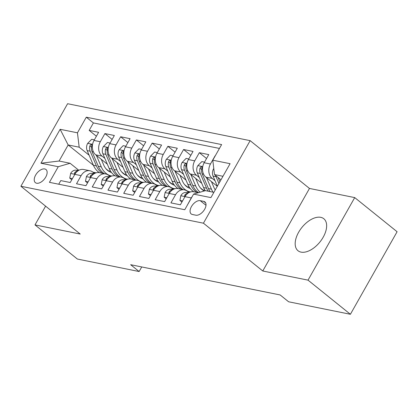 <?xml version="1.0" encoding="UTF-8"?>
<svg xmlns="http://www.w3.org/2000/svg" width="418" height="418" viewBox="0 0 418 418"><rect width="100%" height="100%" fill="white"/><g stroke="black" fill="none" stroke-linecap="round" stroke-linejoin="round"><path stroke-width="0.63" d="M301.065 252.132A20.555 11.584 -51.1 0 0 321.667 239.655A20.555 11.584 -51.1 0 0 323.804 218.729A20.555 11.584 -51.1 0 0 320.758 217.334A20.555 11.584 -51.1 0 0 300.155 229.811A20.555 11.584 -51.1 0 0 298.018 250.737A20.555 11.584 -51.1 0 0 301.065 252.132M36.643 183.23A8.433 4.75 -51.1 0 0 45.097 178.115A8.433 4.75 -51.1 0 0 45.975 169.525A8.433 4.75 -51.1 0 0 44.721 168.956A8.433 4.75 -51.1 0 0 36.272 174.071A8.433 4.75 -51.1 0 0 35.394 182.661A8.433 4.75 -51.1 0 0 36.643 183.23M250.147 140.652L67.601 103.716L20.9 186.261L203.441 223.196L250.147 140.652L309.477 188.445L262.776 270.989L308.019 280.144L354.72 197.599L309.477 188.445M354.72 197.599L397.1 231.739L350.399 314.284L308.019 280.144M58.729 184.218L60.777 180.597L70.219 182.509L74.822 174.363L81.118 175.638A10.539 8.36 -78.6 0 1 89.99 170.769A10.539 8.36 -78.6 0 1 92.948 172.179L94.567 173.48M81.118 175.638L76.51 183.784L85.951 185.691L90.56 177.551L96.856 178.826A10.539 8.36 -78.6 0 1 105.728 173.956A10.539 8.36 -78.6 0 1 108.685 175.361L110.305 176.668M96.856 178.826L92.247 186.966L101.689 188.879L106.297 180.733L112.594 182.008A10.539 8.36 -78.6 0 1 121.466 177.138A10.539 8.36 -78.6 0 1 124.423 178.543L126.037 179.85M112.594 182.008L107.985 190.148L117.427 192.061L122.035 183.92L128.326 185.19A10.539 8.36 -78.6 0 1 137.198 180.325A10.539 8.36 -78.6 0 1 140.161 181.731L141.775 183.032M128.326 185.19L123.723 193.335L133.164 195.248L137.768 187.102L144.064 188.377A10.539 8.36 -78.6 0 1 152.936 183.507A10.539 8.36 -78.6 0 1 155.893 184.913L157.513 186.219M144.064 188.377L139.455 196.517L148.897 198.43L153.505 190.284L159.801 191.559A10.539 8.36 -78.6 0 1 168.673 186.689A10.539 8.36 -78.6 0 1 171.631 188.1L173.251 189.401M159.801 191.559L155.193 199.705L164.635 201.612L169.243 193.471L175.539 194.746A10.539 8.36 -78.6 0 1 184.411 189.876A10.539 8.36 -78.6 0 1 187.369 191.282L188.983 192.583M175.539 194.746L170.931 202.887L180.372 204.799L184.981 196.653A10.539 8.36 -78.6 0 1 193.853 191.784L198.383 192.703M217.297 186.313L205.896 177.127A10.539 8.36 -78.6 0 1 204.167 162.743L208.77 154.603L199.329 152.69L206.56 158.511M201.737 183.272L190.159 173.945A10.539 8.36 101.4 0 1 188.429 159.561L193.038 151.415L183.596 149.508L190.822 155.329M186.005 180.09L174.426 170.763A10.539 8.36 101.4 0 1 172.691 156.374L177.3 148.233L167.858 146.321L175.085 152.147M170.267 176.903L158.688 167.576A10.539 8.36 101.4 0 1 156.954 153.192L161.562 145.046L152.121 143.139L159.352 148.96M154.529 173.721L142.951 164.394A10.539 8.36 101.4 0 1 141.221 150.01L145.825 141.864L136.383 139.952L143.614 145.778M138.797 170.539L127.213 161.207A10.539 8.36 101.4 0 1 125.484 146.822L130.092 138.682L120.65 136.77L127.877 142.59M123.059 167.352L111.481 158.025A10.539 8.36 101.4 0 1 109.746 143.64L114.354 135.495L104.913 133.588L112.139 139.408M350.399 314.284L288.634 301.786L280.154 294.956L130.662 264.709L139.137 271.538L141.733 266.95M203.691 201.366L200.227 200.666A8.167 4.603 -51.1 0 0 192.04 205.625A8.167 4.603 -51.1 0 0 191.193 213.943A8.167 4.603 -51.1 0 0 192.405 214.497L195.864 215.202A8.167 4.603 -51.1 0 0 204.052 210.238A8.167 4.603 -51.1 0 0 204.904 201.92A8.167 4.603 -51.1 0 0 203.691 201.366L205.703 202.986M93.433 165.324L68.165 144.968L59.079 161.029L70.093 163.26L58.264 166.719L49.428 182.337L184.761 209.721L193.597 194.104L205.426 190.639L213.88 192.353M58.264 166.719L40.954 163.219L60.14 129.308L77.45 132.809L86.286 117.192L221.618 144.576L212.783 160.193L230.093 163.694L210.907 197.604L193.597 194.104M124.611 174.296L121.748 171.991M104.855 158.385L102.039 156.113A10.539 8.36 -78.6 0 1 100.304 141.728L104.913 133.588M107.322 164.169L95.743 154.843L102.039 156.113M140.349 177.483L137.485 175.179M120.593 161.567L117.771 159.3A10.539 8.36 -78.6 0 1 116.042 144.915L120.65 136.77M156.081 180.665L153.218 178.361M136.325 164.755L133.509 162.482A10.539 8.36 -78.6 0 1 131.78 148.097L136.383 139.952M171.819 183.852L168.956 181.543M152.063 167.937L149.247 165.669A10.539 8.36 -78.6 0 1 147.512 151.279L152.121 143.139M187.557 187.034L184.693 184.73M167.801 171.119L164.985 168.851A10.539 8.36 -78.6 0 1 163.25 154.467L167.858 146.321M203.294 190.216L200.431 187.912M183.539 174.306L180.717 172.033A10.539 8.36 -78.6 0 1 178.988 157.649L183.596 149.508M199.271 177.488L196.455 175.22A10.539 8.36 -78.6 0 1 194.725 160.836L199.329 152.69M215.009 180.675L212.192 178.402A10.539 8.36 -78.6 0 1 210.458 164.018L215.066 155.872M219.434 148.432L93.402 122.929L89.175 130.4L96.406 136.226M95.743 154.843A10.539 8.36 101.4 0 1 94.008 140.453L98.617 132.313L89.175 130.4M186.809 206.1L191.272 197.928A10.539 8.36 -78.6 0 1 192.28 196.423M70.093 163.26L78.83 170.298M222.966 176.291L214.512 174.578L212.783 160.193M220.986 179.792L214.512 174.578M45.599 206.158L34.992 224.9L77.372 259.04L139.137 271.538M34.992 224.9L80.235 234.054L20.9 186.261M262.776 270.989L203.441 223.196M108.873 171.114L106.01 168.809M89.118 155.198L79.18 147.193L68.165 144.968L60.14 129.308M173.042 155.757L170.387 155.219L166.291 159.362A6.981 5.538 101.4 0 0 165.841 166.526L172.101 181.208A20.158 15.983 101.4 0 0 178.131 188.607A10.539 8.36 101.4 0 0 169.243 193.471M168.673 186.689L162.377 185.42A10.539 8.36 101.4 0 0 153.505 190.284M152.936 183.507L146.64 182.232A10.539 8.36 101.4 0 0 137.768 187.102M125.834 146.206L123.179 145.668L119.083 149.811A6.981 5.538 101.4 0 0 118.634 156.975L124.893 171.657A20.158 15.983 101.4 0 0 130.918 179.05A10.539 8.36 101.4 0 0 122.035 183.92M121.466 177.138L115.169 175.863A10.539 8.36 101.4 0 0 106.297 180.733M105.728 173.956L99.432 172.681A10.539 8.36 101.4 0 0 90.56 177.551M93.402 122.929L86.286 117.192M77.45 132.809L79.18 147.193M89.99 170.769L83.694 169.499A10.539 8.36 101.4 0 0 74.822 174.363M40.954 163.219L59.079 161.029M213.797 168.616L213.504 168.914A6.981 5.538 101.4 0 0 213.049 176.077L217.365 186.193M215.651 175.497A6.981 5.538 101.4 0 0 216.038 176.683L218.922 183.439M219.905 181.699L218.097 177.467M182.551 200.943L179.902 200.405L180.853 195.629A6.981 5.538 -78.6 0 1 186.25 192.447L188.758 192.714M188.199 193.069A6.981 5.538 101.4 0 0 184.996 194.725L184.615 195.802L185.315 196.094M179.902 200.405L181.929 202.04M188.105 191.878L190.101 192.087M166.819 197.761L164.164 197.223L165.115 192.442A6.981 5.538 -78.6 0 1 170.513 189.265L173.021 189.526M187.687 191.538L189.145 191.695A20.158 15.983 -78.6 0 1 190.342 191.878L190.592 191.93M189.391 191.721A20.158 15.983 101.4 0 0 188.45 191.496A20.158 15.983 101.4 0 0 187.426 191.329M172.462 189.882A6.981 5.538 101.4 0 0 169.259 191.543L168.877 192.62L169.577 192.912M164.164 197.223L166.197 198.858M172.368 188.69L174.369 188.899M151.081 194.574L148.427 194.041L149.378 189.26A6.981 5.538 -78.6 0 1 154.78 186.083L157.288 186.344M171.95 188.356L173.407 188.508A20.158 15.983 -78.6 0 1 174.604 188.69L174.86 188.743M173.653 188.539A20.158 15.983 101.4 0 0 172.718 188.309A20.158 15.983 101.4 0 0 171.688 188.147M156.724 186.7A6.981 5.538 101.4 0 0 153.526 188.361L153.14 189.432L153.845 189.725M148.427 194.041L150.459 195.676M156.63 185.508L158.631 185.717M135.343 191.392L132.689 190.854L133.64 186.073A6.981 5.538 -78.6 0 1 139.042 182.896L141.55 183.162M156.217 185.174L157.675 185.326A20.158 15.983 -78.6 0 1 158.866 185.508L159.122 185.561M157.915 185.352A20.158 15.983 101.4 0 0 156.98 185.127A20.158 15.983 101.4 0 0 155.956 184.96M140.986 183.518A6.981 5.538 101.4 0 0 137.788 185.174L137.407 186.25L138.107 186.543M132.689 190.854L134.721 192.489M204.517 162.127L201.863 161.588L197.766 165.732A6.981 5.538 101.4 0 0 197.312 172.895L203.576 187.577A20.158 15.983 101.4 0 0 205.264 190.686M206.523 177.634L211.445 189.171A20.158 15.983 101.4 0 0 213.07 192.191M211.43 181.59L213.901 187.374A16.73 13.266 101.4 0 0 215.265 189.903M210.082 191.585A20.158 15.983 -78.6 0 1 208.451 188.565L202.192 173.883A6.981 5.538 -78.6 0 1 201.904 168.559L201.925 167.195L201.419 166.86L200.677 167.148L200.018 168.177A6.981 5.538 101.4 0 0 200.306 173.501L206.565 188.184A20.158 15.983 101.4 0 0 208.195 191.204M188.779 158.939L186.125 158.406L182.029 162.55A6.981 5.538 101.4 0 0 181.579 169.713L187.839 184.39A20.158 15.983 101.4 0 0 193.863 191.789M203.064 190.263A16.73 13.266 101.4 0 0 204.721 189.829M190.786 174.452L195.708 185.984A20.158 15.983 101.4 0 0 200.138 192.191M195.697 178.402L198.163 184.192A16.73 13.266 101.4 0 0 204.308 190.969M198.555 192.651A20.158 15.983 -78.6 0 1 192.719 185.378L186.454 170.701A6.981 5.538 -78.6 0 1 186.167 165.376L186.188 164.008L185.681 163.678L184.939 163.966L184.281 164.995A6.981 5.538 101.4 0 0 184.568 170.314L190.827 184.996A20.158 15.983 101.4 0 0 196.857 192.395M187.327 187.081A16.73 13.266 101.4 0 0 188.983 186.647M175.053 171.265L179.97 182.802A20.158 15.983 101.4 0 0 188.91 191.596M179.959 175.22L182.426 181.004A16.73 13.266 101.4 0 0 190.195 188.419M183.006 189.594A20.158 15.983 -78.6 0 1 176.981 182.196L170.722 167.513A6.981 5.538 -78.6 0 1 170.434 162.194L170.45 160.826L169.948 160.491L169.201 160.778L168.543 161.808A6.981 5.538 101.4 0 0 168.83 167.132L175.095 181.814A20.158 15.983 101.4 0 0 181.119 189.208M189.72 187.776A16.73 13.266 -78.6 0 1 188.722 187.86M189.631 188.231A16.73 13.266 101.4 0 0 190.065 188.246M157.304 152.57L154.655 152.037L150.558 156.18A6.981 5.538 101.4 0 0 150.104 163.344L156.369 178.026A20.158 15.983 101.4 0 0 162.393 185.42M171.589 183.894A16.73 13.266 101.4 0 0 173.245 183.465M159.315 168.083L164.232 179.615A20.158 15.983 101.4 0 0 173.172 188.413M164.222 172.033L166.688 177.822A16.73 13.266 101.4 0 0 174.458 185.231M167.273 186.407A20.158 15.983 -78.6 0 1 161.244 179.014L154.984 164.331A6.981 5.538 -78.6 0 1 154.697 159.007L154.712 157.638L154.211 157.309L153.463 157.596L152.81 158.626A6.981 5.538 101.4 0 0 153.093 163.95L159.357 178.627A20.158 15.983 101.4 0 0 165.382 186.026M173.982 184.594A16.73 13.266 -78.6 0 1 172.989 184.672M173.893 185.049A16.73 13.266 101.4 0 0 174.327 185.064M140.892 182.321L142.893 182.535M119.605 188.21L116.956 187.672L117.907 182.891A6.981 5.538 -78.6 0 1 123.305 179.714L125.813 179.975M140.479 181.987L141.937 182.138A20.158 15.983 -78.6 0 1 143.128 182.326L143.384 182.373M142.177 182.17A20.158 15.983 101.4 0 0 141.242 181.94A20.158 15.983 101.4 0 0 140.218 181.778M125.254 180.33A6.981 5.538 101.4 0 0 122.051 181.992L121.669 183.063L122.369 183.361M116.956 187.672L118.984 189.307M141.571 149.388L138.917 148.85L134.821 152.993A6.981 5.538 101.4 0 0 134.366 160.157L140.631 174.839A20.158 15.983 101.4 0 0 146.655 182.238M155.851 180.712A16.73 13.266 101.4 0 0 157.513 180.278M143.578 164.901L148.5 176.433A20.158 15.983 101.4 0 0 157.434 185.226M148.484 168.851L150.955 174.64A16.73 13.266 101.4 0 0 158.725 182.049M151.535 183.225A20.158 15.983 -78.6 0 1 145.506 175.826L139.246 161.144A6.981 5.538 -78.6 0 1 138.959 155.825L138.98 154.456L138.473 154.122L137.731 154.409L137.073 155.444A6.981 5.538 101.4 0 0 137.36 160.763L143.62 175.445A20.158 15.983 101.4 0 0 149.644 182.844M158.244 181.407A16.73 13.266 -78.6 0 1 157.252 181.49M158.161 181.867A16.73 13.266 101.4 0 0 158.594 181.877M125.16 179.139L127.156 179.348M103.873 185.022L101.219 184.484L102.17 179.709A6.981 5.538 -78.6 0 1 107.567 176.527L110.075 176.793M124.742 178.805L126.199 178.956A20.158 15.983 -78.6 0 1 127.396 179.139L127.647 179.191M126.445 178.982A20.158 15.983 101.4 0 0 125.504 178.758A20.158 15.983 101.4 0 0 124.48 178.596M109.516 177.148A6.981 5.538 101.4 0 0 106.313 178.805L105.932 179.881L106.632 180.174M101.219 184.484L103.251 186.12M140.119 177.525A16.73 13.266 101.4 0 0 141.775 177.096M127.84 161.714L132.762 173.251A20.158 15.983 101.4 0 0 141.702 182.044M132.752 165.669L135.218 171.453A16.73 13.266 101.4 0 0 142.987 178.867M135.798 180.038A20.158 15.983 -78.6 0 1 129.773 172.644L123.509 157.962A6.981 5.538 -78.6 0 1 123.221 152.638L123.242 151.274L122.735 150.94L121.993 151.227L121.335 152.256A6.981 5.538 101.4 0 0 121.622 157.581L127.882 172.263A20.158 15.983 101.4 0 0 133.912 179.656M142.512 178.225A16.73 13.266 -78.6 0 1 141.514 178.308M142.423 178.679A16.73 13.266 101.4 0 0 142.857 178.695M109.422 175.957L111.423 176.166M88.135 181.84L85.481 181.302L86.432 176.521A6.981 5.538 -78.6 0 1 91.835 173.345L94.343 173.606M109.004 175.617L110.462 175.774A20.158 15.983 -78.6 0 1 111.658 175.957L111.914 176.009M110.707 175.8A20.158 15.983 101.4 0 0 109.772 175.576A20.158 15.983 101.4 0 0 108.743 175.408M93.778 173.961A6.981 5.538 101.4 0 0 90.581 175.623L90.194 176.699L90.899 176.992M85.481 181.302L87.514 182.938M110.096 143.019L107.442 142.486L103.345 146.629A6.981 5.538 101.4 0 0 102.896 153.793L109.155 168.47A20.158 15.983 101.4 0 0 115.185 175.868M124.381 174.343A16.73 13.266 101.4 0 0 126.037 173.909M112.108 158.532L117.024 170.063A20.158 15.983 101.4 0 0 125.964 178.857M117.014 162.482L119.48 168.271A16.73 13.266 101.4 0 0 127.25 175.68M120.06 176.856A20.158 15.983 -78.6 0 1 114.036 169.457L107.776 154.78A6.981 5.538 -78.6 0 1 107.489 149.456L107.504 148.087L107.003 147.758L106.256 148.045L105.597 149.074A6.981 5.538 101.4 0 0 105.885 154.394L112.149 169.076A20.158 15.983 101.4 0 0 118.174 176.474M126.774 175.043A16.73 13.266 -78.6 0 1 125.776 175.121M126.685 175.497A16.73 13.266 101.4 0 0 127.119 175.513M93.684 172.77L95.685 172.979M72.398 178.653L69.743 178.12L70.694 173.339A6.981 5.538 -78.6 0 1 76.097 170.163L78.605 170.424M93.271 172.435L94.729 172.587A20.158 15.983 -78.6 0 1 95.921 172.77L96.177 172.822M94.97 172.618A20.158 15.983 101.4 0 0 94.034 172.388A20.158 15.983 101.4 0 0 93.01 172.226M78.041 170.779A6.981 5.538 101.4 0 0 74.843 172.441L74.461 173.512L75.162 173.804M69.743 178.12L71.776 179.756M94.358 139.837L91.709 139.298L87.613 143.442A6.981 5.538 101.4 0 0 87.158 150.605L93.423 165.288A20.158 15.983 101.4 0 0 99.447 172.686M108.643 171.161A16.73 13.266 101.4 0 0 110.3 170.727M96.37 155.344L101.287 166.881A20.158 15.983 101.4 0 0 110.227 175.675M101.276 159.3L103.742 165.084A16.73 13.266 101.4 0 0 111.512 172.498M104.328 173.674A20.158 15.983 -78.6 0 1 98.298 166.275L92.038 151.593A6.981 5.538 -78.6 0 1 91.751 146.274L91.767 144.905L91.265 144.571L90.518 144.858L89.865 145.892A6.981 5.538 101.4 0 0 90.147 151.211L96.412 165.894A20.158 15.983 101.4 0 0 102.436 173.287M111.036 171.855A16.73 13.266 -78.6 0 1 110.044 171.939M110.948 172.31A16.73 13.266 101.4 0 0 111.381 172.326M111.481 158.025L117.771 159.3M127.213 161.207L133.509 162.482M142.951 164.394L149.247 165.669M158.688 167.576L164.985 168.851M174.426 170.763L180.717 172.033M190.159 173.945L196.455 175.22M205.896 177.127L212.192 178.402M204.167 162.743L210.458 164.018M94.008 140.453L100.304 141.728M109.746 143.64L116.042 144.915M125.484 146.822L131.78 148.097M141.221 150.01L147.512 151.279M156.954 153.192L163.25 154.467M172.691 156.374L178.988 157.649M188.429 159.561L194.725 160.836M184.981 196.653L191.272 197.928M206.006 205.316L200.227 200.666M216.038 176.683L213.049 176.077M180.827 195.744L185.012 196.596M186.25 192.447L188.455 192.897M185.811 195.384L184.996 194.725M165.089 192.562L169.28 193.409M189.145 191.695L190.477 191.961M170.513 189.265L172.723 189.709M170.074 192.196L169.259 191.543M149.357 189.38L153.542 190.227M173.407 188.508L174.74 188.779M154.78 186.083L156.985 186.527M154.336 189.014L153.526 188.361M133.619 186.193L137.804 187.039M157.675 185.326L159.002 185.592M139.042 182.896L141.247 183.345M138.598 185.832L137.788 185.174M202.74 166.615L197.866 165.627M206.565 188.184L203.576 187.577M211.445 189.171L208.451 188.565M200.306 173.501L197.312 172.895M203.587 174.165L202.192 173.883M201.701 169.536L200.018 168.177M187.003 163.428L182.133 162.445M190.827 184.996L187.839 184.39M195.708 185.984L192.719 185.378M184.568 170.314L181.579 169.713M187.854 170.983L186.454 170.701M185.963 166.348L184.281 164.995M171.27 160.246L166.395 159.258M175.095 181.814L172.101 181.208M179.97 182.802L176.981 182.196M168.83 167.132L165.841 166.526M172.117 167.796L170.722 167.513M170.225 163.166L168.543 161.808M155.533 157.064L150.658 156.076M159.357 178.627L156.369 178.026M164.232 179.615L161.244 179.014M153.093 163.95L150.104 163.344M156.379 164.614L154.984 164.331M154.488 159.979L152.81 158.626M117.881 183.011L122.066 183.857M141.937 182.138L143.264 182.41M123.305 179.714L125.51 180.158M122.866 182.645L122.051 181.992M139.795 153.876L134.92 152.894M143.62 175.445L140.631 174.839M148.5 176.433L145.506 175.826M137.36 160.763L134.366 160.157M140.641 161.432L139.246 161.144M138.755 156.797L137.073 155.444M102.144 179.824L106.334 180.675M126.199 178.956L127.532 179.228M107.567 176.527L109.777 176.976M107.128 179.463L106.313 178.805M124.057 150.694L119.187 149.707M127.882 172.263L124.893 171.657M132.762 173.251L129.773 172.644M121.622 157.581L118.634 156.975M124.909 158.244L123.509 157.962M123.017 153.615L121.335 152.256M86.411 176.642L90.596 177.488M110.462 175.774L111.794 176.041M91.835 173.345L94.04 173.789M91.39 176.276L90.581 175.623M108.325 147.512L103.45 146.525M112.149 169.076L109.155 168.47M117.024 170.063L114.036 169.457M105.885 154.394L102.896 153.793M109.171 155.062L107.776 154.78M107.28 150.428L105.597 149.074M70.673 173.46L74.859 174.306M94.729 172.587L96.056 172.859M76.097 170.163L78.302 170.607M75.653 173.094L74.843 172.441M92.587 144.325L87.712 143.337M96.412 165.894L93.423 165.288M101.287 166.881L98.298 166.275M90.147 151.211L87.158 150.605M93.433 151.875L92.038 151.593M91.542 147.246L89.865 145.892M178.115 188.602L184.411 189.876M130.907 179.05L137.198 180.325M188.45 191.496L187.353 191.272M172.718 188.309L171.62 188.09M156.98 185.127L155.883 184.902M141.242 181.94L140.145 181.72M125.504 178.758L124.407 178.533M109.772 175.576L108.675 175.351M94.034 172.388L92.937 172.169"/></g></svg>
